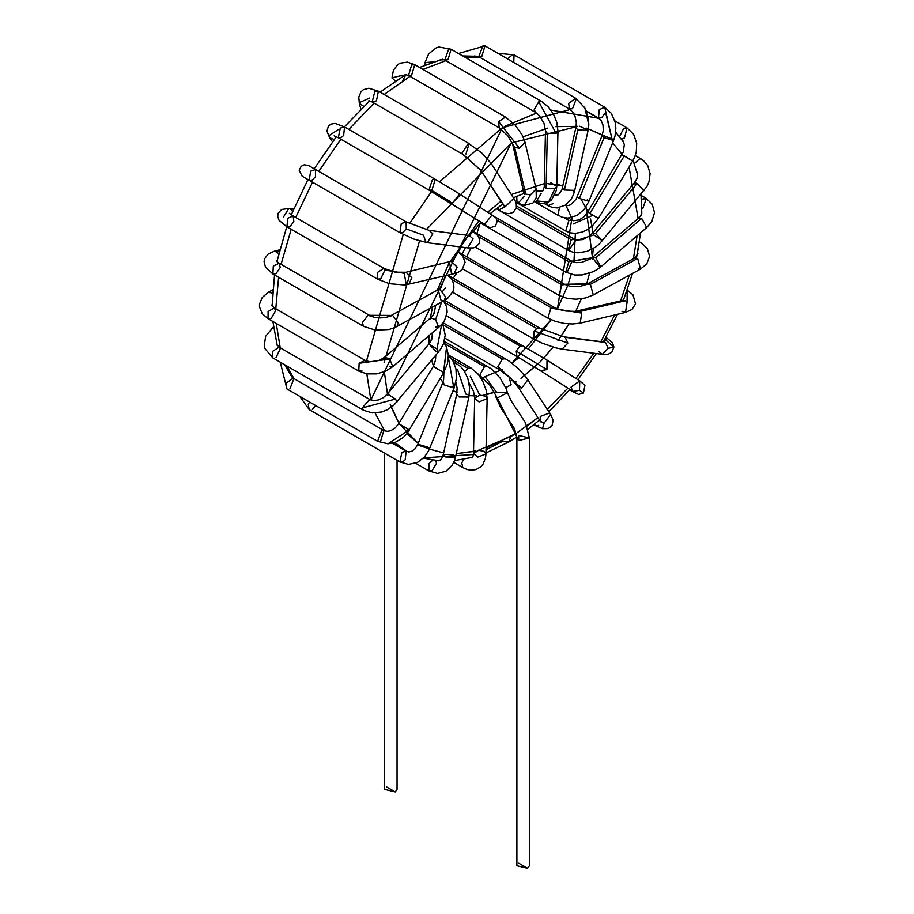 <?xml version="1.0" encoding="UTF-8"?>
<svg xmlns="http://www.w3.org/2000/svg" width="914" height="914" viewBox="0 0 914 914"><rect width="100%" height="100%" fill="white"/><g stroke="black" fill="none" stroke-linecap="round" stroke-linejoin="round"><path stroke-width="1.37" d="M386.405 786.817L395.225 791.912L386.405 786.817M384.577 453.138L384.577 789.365L395.225 791.912L397.053 789.365L397.053 460.348M442.307 324.413L502.312 359.053L505.431 358.745L502.312 359.053L442.307 324.413M444.958 338.237L499.193 369.542L497.902 366.697L502.312 359.053L497.902 366.697L499.193 369.542L510.023 377.79L517.61 386.279L521.551 388.21L528.086 379.504L521.551 388.21L497.902 366.697L521.551 388.21L517.61 386.279L540.208 421.16L544.15 423.091L550.685 414.373L544.15 423.091L540.208 421.16L540.22 416.453L549.325 413.094L550.685 414.373L553.141 420.269L552.045 425.638L548.309 428.597L542.493 428.689L535.535 425.638L534.462 424.222L535.535 425.638L542.493 428.689L544.15 423.091L542.493 428.689M526.727 378.225L550.685 414.373M538.654 425.33L536.267 425.901M444.741 302.511L520.135 346.052L523.254 345.743L520.135 346.052L444.741 302.511M446.489 315.821L517.016 356.54L516.216 351.079L520.135 346.052L516.216 351.079L517.016 356.54L540.471 370.684L546.938 369.599L547.018 360.07L579.59 380.807L547.018 360.07M516.216 351.079L546.938 369.599L516.216 351.079M444.661 300.363L547.178 360.162L546.938 369.599L540.471 370.684L573.044 391.421L579.499 390.335L579.75 380.898L570.953 387.182L573.044 391.421L574.46 391.992M547.178 360.162L579.75 380.898L579.499 390.335L573.044 391.421M579.499 390.335L583.44 393.043L579.499 390.335M448.271 275.56L449.197 275.845L448.271 275.56M451.87 279.501L536.758 328.503L539.877 328.195L536.758 328.503L451.87 279.501M452.647 292.24L533.639 339.003L534.176 330.948L536.758 328.503L534.176 330.948L533.639 339.003L541.739 343.001L555.655 347.846L562.099 349.159L567.845 343.116L565.183 337.3L563.687 336.786L565.183 337.3L567.845 343.116L534.176 330.948L567.845 343.116L562.099 349.159L602.417 354.335L608.164 348.303L605.514 342.476L604.005 341.962L565.183 337.3L605.514 342.476L608.164 348.303L602.417 354.335L598.853 351.467M608.164 348.303L613.911 347.069L605.971 340.168L613.911 347.069L608.164 348.303M605.731 337.734L605.971 340.168M461.581 254.766L463.467 254.972L461.581 254.766M463.352 257.017L551.028 307.63L554.147 307.321L551.028 307.63L463.352 257.017M462.724 268.945L547.909 318.118L551.028 307.63L547.909 318.118L555.678 321.465L564.212 323.419L572.644 324.002L580.173 323.145L581.727 313.079L579.979 311.468L577.294 311.011L579.979 311.468L581.727 313.079L550.365 308.064L581.727 313.079L580.173 323.145L625.496 312.417L627.061 302.34L625.313 300.74L622.628 300.272L625.313 300.74L579.979 311.468L625.313 300.74L627.061 302.34L625.496 312.417L621.886 311.263M627.061 302.34L627.187 290.161L627.061 302.34M473.76 231.928L474.412 232.167L473.76 231.928M478.708 236.76L561.973 284.837L565.092 284.528L561.973 284.837L478.708 236.76M475.509 247.214L558.854 295.325L561.973 284.837L558.854 295.325L567.274 298.421L576.003 299.198L585.28 298.01L593.289 294.959L590.398 284.334L563.378 284.288L589.096 283.808L590.398 284.334L593.289 294.959L640.531 269.047L637.641 258.422L634.533 258.114L637.641 258.422L590.398 284.334L637.641 258.422L640.531 269.047L638.075 269.059M636.338 257.908L638.84 245.5L636.338 257.908M640.531 269.047L646.781 263.86L649.614 256.32L647.295 248.425L641.068 242.85L639.309 242.621L641.068 242.85L639.412 241.89M637.949 253.349L637.344 253.646M495.479 217.201L571.97 261.37L592.443 257.679L568.851 261.678L565.732 272.166L568.851 261.678L497.136 220.274L568.851 261.678L572.004 261.381L567.137 272.452M451.847 203.868L459.445 194.225L451.847 203.868L484.409 224.604L492.018 214.961L484.409 224.604L451.847 203.868L449.848 201.32L431.317 190.169L432.094 189.804L435.213 179.304L432.482 179.407L435.213 179.304L458.394 193.254L495.856 217.623L497.25 221.028L495.582 225.884L490.224 227.803L480.467 222.936L565.732 272.166L574.689 275L582.229 274.92L593.186 271.709L597.185 269.516L600.818 266.831L595.722 257.748L592.443 257.679L595.722 257.748L600.818 266.831L646.746 227.517L641.662 218.423L638.372 218.366L641.662 218.423L595.722 257.748L641.662 218.423L646.746 227.517L645.775 227.815M599.835 267.139L592.443 257.679M571.97 261.37L576.3 262.626L581.772 262.375L590.821 258.776L638.635 218.035L641.045 215.316L641.765 207.752L641.045 215.316L641.799 211.134M642.736 208.609L646.289 198.452L641.399 199.435L645.855 198.121L641.068 195.356M516.307 208.038L571.204 239.731L574.323 239.422L571.204 239.731L516.307 208.038M575.409 240.885L593.803 234.909L575.409 240.885L568.588 250.436M465.969 154.043L469.088 143.555L468.402 143.304L481.632 152.844L491.218 163.515L482.581 171.809L491.218 163.515L513.817 198.395L505.179 206.69L498.667 210.026L497.902 207.409L498.667 210.026L505.179 206.69L513.817 198.395L514.948 200.292L516.284 203.731L516.341 207.889L513.165 212.425L508.767 213.693L504.711 213.008L496.188 208.712L568.085 250.219L571.204 239.731L568.085 250.219L572.518 252.058L577.751 252.812L586.971 251.384L595.46 247.157L599.23 244.175L646.849 186.616L648.997 181.795L650.105 173.637L647.718 165.525L643.467 160.556L639.823 158.625L634.27 163.629L639.823 158.625L641.08 158.922L635.241 155.551M516.559 206.073L575.877 240.051L582.949 239.571L589.93 235.732L592.9 232.784L595.597 233.516L592.9 232.784L593.803 234.909L602.452 240.793L595.597 233.516L602.509 240.748M595.597 233.516L637.104 183.451L634.407 182.731L637.104 183.451L595.597 233.516M643.959 190.74L637.104 183.451L643.959 190.74M635.299 184.857L634.407 182.731L636.989 178.367L637.664 174.62L636.761 171.524M564.121 217.761L568.851 220.491L571.97 220.183L568.851 220.491L564.121 217.761M524.419 196.247L518.032 203.159L515.793 202.154L565.732 230.991L568.851 220.491L565.732 230.991L570.416 232.853L575.306 233.378L582.504 231.996L587.668 229.483L592.272 225.987L598.419 218.423L587.713 212.025L598.419 218.423L632.659 161.047L621.954 154.649L624.262 155.906L590.021 213.293L624.262 155.906L632.659 161.047L634.853 156.591L636.27 151.953L636.704 143.27L633.596 134.267L627.038 127.903L623.656 128.383L619.566 136.632L623.656 128.383L627.038 127.903L624.468 138.048L621.326 138.917M598.202 218.252L592.889 215.27L573.192 223.964M592.889 215.27L587.713 212.025L623.245 152.021L624.319 144.686L623.108 141.019L621.52 139.202M632.442 160.875L627.13 157.882M541.168 193.334L536.655 200.966L548.663 202.005L542.082 203.662L534.313 201.594L558.854 215.784L558.02 214.927L559.459 207.638L558.02 214.927L561.756 217.121L567.902 218.08L576.951 215.51L584.035 209.535L588.936 201.274L579.396 198.452L577.374 196.59L579.396 198.452L588.936 201.274L613.58 140.493L604.04 137.66L602.018 135.798L604.04 137.66L579.396 198.452L604.04 137.66L613.58 140.493L615.031 135.912L615.853 128.143L615.145 122.248L611.363 113.439L604.725 107.212L599.264 109.646L598.487 118.009L599.264 109.646L604.725 107.212L611.98 138.882L613.58 140.493M587.336 199.663L588.936 201.274M603.583 135.626L611.98 138.882L605.582 112.536L601.606 117.7L598.487 118.009L586.262 110.948M604.725 107.212L514.045 54.851L512.617 54.577L507.556 58.919L512.617 54.577L514.045 54.851L513.771 62.506M552.936 203.696L547.909 205.627L546.618 202.919L547.909 205.627L552.49 207.489L557.186 207.924L565.4 205.124L571.319 198.898L573.444 194.625L574.735 190.363L564.418 190.009L562.556 187.656L564.418 190.009L574.735 190.363L588.102 130.314L577.785 129.959L575.934 127.594L577.785 129.959L564.418 190.009L577.785 129.959L588.102 130.314L588.799 124.864L584.834 107.989L576.288 98.803L572.518 108.72L569.399 109.029L568.679 103.362L569.399 109.029L478.73 56.679L482.992 45.7L478.73 56.679L481.849 56.371L484.968 45.871L482.992 45.7L484.968 45.871L458.497 53.503M579.693 126.223L588.125 130.165L588.799 124.864L588.125 130.165M584.754 107.841L575.637 98.232L568.679 103.362L575.637 98.232L576.288 98.803M584.834 107.989L588.799 124.864L588.445 118.751L584.834 107.989M478.73 56.679L474.537 55.994M550.525 182.617L556.775 186.262L556.363 190.352L551.588 199.835L548.663 202.005L554.947 188.672L546.126 188.547L544.298 185.999L546.126 188.547L554.947 188.672L548.663 202.005L536.655 200.966M556.775 186.262L554.947 188.672L556.775 186.262L557.951 131.033L556.135 133.444L547.303 133.318L545.475 130.759L547.303 133.318L546.126 188.547L547.303 133.318L556.135 133.444L557.951 131.033L556.809 122.339L553.507 114.193L548.377 106.972L541.774 101.58L538.769 101.831L534.244 109.463L535.535 112.388L534.244 109.463L538.769 101.831L556.135 133.444L538.769 101.831L541.774 101.58L451.093 49.23L448.557 49.253L444.855 60.038L448.557 49.253L451.093 49.23L447.974 59.73L440.022 59.878M451.093 49.23L438.949 47.025L436.321 47.802L428.735 53.8L424.987 62.598L426.21 64.586L424.987 62.598L433.533 61.889M517.016 202.862L516.741 196.179L517.016 202.862L524.236 205.467L530.451 194.831L525.756 194.156L523.985 191.929L525.756 194.156L530.451 194.831L524.236 205.467L518.032 203.159M525.893 193.105L524.202 194.396L512.891 145.28L514.673 147.508L507.807 135.729L499.193 127.846L498.667 121.665L499.193 127.846L408.512 75.496L411.631 64.997L408.512 75.496L411.631 75.188L414.75 64.688L411.631 64.997L414.75 64.688L505.431 117.038L498.667 121.665L519.369 148.194L514.673 147.508L525.756 194.156L514.673 147.508L519.369 148.194L498.667 121.665L505.431 117.038L515.176 125.127L522.157 134.998L524.499 140.505L525.036 142.401L519.369 148.194L525.036 142.401L536.118 189.038L530.451 194.831L536.118 189.038L536.255 197.595L532.976 203.022L524.236 205.467M408.512 75.496L405.268 74.56L404.125 75.508L404.948 75.028M414.75 64.688L407.438 62.141L400.161 63.169L397.841 64.54L393.431 70.218L391.992 77.827L395.316 81.015L391.992 77.827L402.64 75.291L402.64 76.399L402.64 75.291M505.179 206.69L503.351 205.17L505.179 206.69M504.711 206.45L480.753 170.301L504.711 206.45M482.581 171.809L461.901 153.266L482.581 171.809M468.402 143.304L461.901 153.266L468.402 143.304M469.088 143.555L378.407 91.194L374.706 91.88L372.169 102.002L374.706 91.88L378.407 91.194L376.431 100.86L372.169 102.002L368.902 100.7M369.724 100.871L344.384 126.863M378.407 91.194L368.753 88.224L363.292 89.755L361.03 91.743L358.779 97.055L359.328 103.431L363.806 106.355L359.328 103.431L360.87 109.189M359.213 102.676L369.61 98.038M432.482 179.407L428.974 190.112L432.482 179.407M485.905 225.13L428.974 190.112L431.317 190.169L449.848 201.32M435.213 179.304L344.532 126.955L340.271 128.097L338.294 137.751L340.271 128.097L344.532 126.955L343.618 135.489L341.413 137.443L338.294 137.751L334.147 135.82M344.532 126.955L334.992 123.39L330.902 124.167L328.446 126.143L326.904 131.033L329.611 137.74L334.136 139.499L329.611 137.74L332.433 141.75M328.891 135.706L338.534 129.4M463.764 240.336L469.339 235.515L473.121 238.92L467.751 247.888L466.243 247.374M472.926 231.379L478.171 235.938L479.793 240.359L479.153 243.638L475.291 247.306L473.246 247.9L467.751 247.888L473.121 238.92L469.339 235.515L429.02 230.339L432.79 233.733L427.432 242.713L425.924 242.199L423.445 235.161L406.239 228.877L403.017 232.362L399.898 232.67L401.257 223.61L399.898 232.67L309.218 180.321L310.646 171.181L309.218 180.321L302.283 176.311M467.751 247.888L427.432 242.713L432.79 233.733L429.02 230.339L406.136 221.862L401.257 223.61L406.136 221.862L406.239 228.877M406.136 221.862L315.456 169.513L310.646 171.181L315.456 169.513L315.456 176.71L312.337 180.001L309.218 180.321M315.456 169.513L308.475 165.48L304.191 164.783L301.163 166.325L299.186 170.301L302.191 176.253L305.322 178.07M454.189 258.502L453.31 260.764L454.189 258.502M458.097 251.921L462.838 256.251L465.066 262.261L462.016 269.71L458.097 272.326L454.132 273.674L457.149 267.037L451.265 261.53L457.149 267.037L454.132 273.674L451.447 273.206L449.539 262.558M406.124 283.934L404.217 273.286L405.942 272.258L411.826 277.765L408.809 284.403L411.826 277.765L405.942 272.258L395.088 272.144L383.811 268.328L377.219 272.612L377.573 279.136L377.219 272.612L383.811 268.328L384.977 270.018L404.217 273.286L384.977 270.018L380.692 278.827L377.573 279.136L286.905 226.786L287.807 218.24L286.905 226.786L279.033 220.297L277.673 216.367L278.153 213.259L281.626 209.466L288.778 208.461L293.657 208.906M383.811 268.328L293.131 215.978L287.807 218.24L293.131 215.978L293.84 221.725L290.012 226.478L286.905 226.786M292.571 211.5L290.423 208.998L292.571 211.5M283.546 216.892L288.778 208.461M290.423 208.998L293.508 209.272L290.423 208.998M444.661 277.81L439.942 289.51L445.529 296.924L444.147 300.649L441.039 300.34L438.149 289.715L439.942 289.51L444.661 277.81M447.769 275.171L452.156 279.97L453.778 284.403L453.847 288.218L452.978 291.486L447.529 298.432L444.147 300.649L445.529 296.924L439.942 289.51L438.149 289.715L390.906 315.627L392.7 315.421L398.287 322.836L396.904 326.561L398.287 322.836L392.7 315.421L386.154 317.341L380.155 317.958L374.512 317.307L368.079 315.296L362.31 322.631L363.543 326.344L362.31 322.631L368.079 315.296L392.7 315.421L368.079 315.296L369.782 315.536L279.113 263.186L273.309 266.1L272.875 273.994L273.309 266.1L279.113 263.186L280.244 267.448L275.994 273.686L272.875 273.994L265.471 267.117L264.066 261.621L264.66 258.662L268.133 254.069L273.914 251.35L276.668 251.796L273.914 251.35L279.684 249.808M278.69 253.772L276.668 251.796L278.69 253.772M276.668 251.796L279.364 251.076L276.668 251.796M430.151 319.157L430.62 317.844L435.59 319.694L441.565 302.066L435.59 319.694L438.731 327.315L435.715 326.926M443.598 300.957L446.718 307.115L447.14 312.314L444.547 320.403L441.691 324.39L438.731 327.315L435.59 319.694L430.62 317.844L384.68 357.157L389.65 359.019L392.792 366.64L389.775 366.251M384.211 358.471L384.68 357.157L379.996 360.036L374.5 361.59L369.199 361.624L365.006 360.265L359.145 363.269L358.768 371.073L359.145 363.269L389.65 359.019L384.68 357.157M438.731 327.315L392.792 366.64L389.65 359.019L359.145 363.269L365.006 360.265L366.046 361.59M361.887 370.764L358.768 371.073L268.088 318.723L268.088 311.514L268.088 318.723L262.215 313.673L259.473 306.853L259.496 304.156L262.215 297.496L268.088 292.434L271.207 292.743L268.088 292.434L272.795 289.715M365.006 360.265L274.326 307.915L268.088 311.514L274.326 307.915L275.617 310.771L271.207 318.415L268.088 318.723M272.132 305.059L272.144 304.111L271.892 305.584L274.326 307.915M272.509 293.725L271.207 292.743L272.509 293.725M271.207 292.743L272.635 291.92L271.207 292.743M441.668 324.413L436.961 348.977L438.526 351.89L435.841 351.159L428.883 343.984L436.961 348.977L441.668 324.413M442.033 323.99L443.233 326.012L445.232 335.141L443.404 343.767L441.051 348.405L438.526 351.89L436.961 348.977L428.883 343.984M387.387 394.048L395.465 399.041L397.03 401.943L395.465 399.041L387.422 393.98L383.126 397.773L378.179 400.024L373.472 400.526L369.633 399.395L362.275 407.907L363.543 410.283L362.275 407.907L395.465 399.041L362.275 407.907L369.793 399.475L279.113 347.126L272.486 351.444L272.875 357.922L272.486 351.444L279.113 347.126L280.244 348.748L275.994 357.614M276.565 343.013L276.645 344.338L276.428 342.51L276.645 344.338L279.113 347.126M273.732 328.697L271.389 328.629L273.732 328.697M443.85 342.601L446.546 347.034L443.724 372.649L433.339 366.4L443.53 372.489L446.546 347.034L443.85 342.601M435.829 355.146L435.372 360.516L433.339 366.4L398.767 423.628L409.483 430.026L398.767 423.628L395.191 427.958L390.952 430.597L387.605 431.339L381.732 430.334L377.573 441.291L381.732 430.334L383.811 430.483L380.692 440.982L378.67 441.576L387.982 443.816L378.67 441.576M443.53 372.489L433.339 366.4M409.289 429.866L387.982 443.816L409.289 429.866M383.811 430.483L293.131 378.133L286.196 383.195L286.905 388.93L286.196 383.195L293.131 378.133L293.84 378.784L290.012 388.621M290.446 374.843L293.131 378.133M448.351 357.363L453.698 387.387L448.351 357.363M443.896 372.352L443.644 379.573L442.502 383.4L443.541 384.645L454.064 388.084L443.541 384.645L442.502 383.4L417.858 444.181L418.898 445.426L429.42 448.877L418.898 445.426L417.858 444.181L427.398 447.015L429.42 448.877L428.415 451.082L424.416 457.011L417.721 462.267L408.569 464.438L399.898 461.981L401.874 452.316L399.898 461.981L309.218 409.632L308.258 404.639L309.218 409.632L299.746 396.356M452.042 386.222L454.064 388.084L429.42 448.877M417.858 444.181L415.173 448.637L412.054 451.162L408.924 451.962L406.136 451.185L401.874 452.316L406.136 451.185L405.21 459.731L403.017 461.673L399.898 461.981M312.337 409.323L315.707 405.565L312.337 409.323M309.492 401.977L308.258 404.639L309.492 401.977M454.327 363.532L456.714 363.566L454.327 363.532M467.02 394.665L465.877 394.094L457.423 369.29L456.349 371.358M455.88 381.995L457.126 388.107L456.692 394.311L459.102 396.962L468.871 397.019L459.102 396.962L456.692 394.311L443.324 454.361L445.735 457.011L455.503 457.08L445.735 457.011L443.324 454.361L453.652 454.715L455.503 457.08L453.995 461.787L452.19 465.18L445.998 471.213L437.509 473.429L428.974 470.961L429.066 463.615L428.974 470.961L415.573 463.227M432.802 460.13L429.066 463.615L432.802 460.13M435.658 460.507L436.504 463.284L432.094 470.653L428.974 470.961M451.836 359.031L467.865 368.285L470.984 367.976L467.865 368.285L451.836 359.031M464.712 371.621L467.865 368.285L464.712 371.621M470.264 376.26L479.759 395.077L470.264 376.26M468.939 382.6L473.532 391.363L474.663 398.413L479.05 401.874L487.139 398.675L479.05 401.874L474.663 398.413L479.759 395.077L485.311 396.128L487.139 398.675L485.951 453.915L477.873 457.103L485.951 453.915L485.517 457.971L483.049 464.141L480.901 466.688L476.057 469.533L471.007 470.184L467.214 469.51L462.85 467.614L461.764 463.055L462.85 467.614L453.744 462.347M474.663 398.413L473.486 453.641L477.873 457.103L473.486 453.641L478.57 450.305L484.123 451.356L485.951 453.915M463.535 459.365L461.764 463.055L463.535 459.365M444.73 343.687L484.477 366.64L487.596 366.331L484.477 366.64L444.73 343.687M479.724 376.191L481.358 377.128L480.079 374.534L484.477 366.64L480.079 374.534L481.358 377.128L489.71 384.931L497.273 397.956L507.453 392.746L497.273 397.956L518.718 440.514L529.366 437.966L518.718 440.514L497.273 397.956L495.319 395.636L500.735 407.69L514.559 428.803L516.89 437.966L518.718 440.514L518.718 435.418L529.366 437.966L525.55 422.874L511.349 401.143L507.453 392.746L496.439 392.152L484.934 376.534L496.439 392.152M518.718 863.204L527.538 868.3L518.718 863.204M518.718 435.418L518.718 440.514L516.89 437.966L516.89 865.752L527.538 868.3L529.366 865.752L529.366 437.966M478.239 450.351L511.132 436.355L508.55 442.068L502.312 441.451L486.042 449.711M473.635 454.475L423.605 457.88M406.262 450.968L394.745 442.49L406.262 450.968L392.677 443.13M384.623 430.871L375.083 413.025L384.623 430.871M439.485 181.795L502.312 127.743L370.844 399.966L366.811 373.883M366.48 360.961L403.245 234.475M409.495 223.656L431.522 191.586M502.312 127.743L570.176 109.531M479.622 57.194L464.895 57.194L479.622 57.194M445.952 60.667L422.931 69.407L445.952 60.667M409.986 76.342L384.131 94.508L409.986 76.342M374.134 103.133L348.817 129.422L374.134 103.133M340.853 139.225L318.746 171.409L340.853 139.225M312.508 182.217L295.69 217.452L312.508 182.217M291.189 229.254L281.066 264.317L291.189 229.254M278.599 277.296L275.8 308.772L278.599 277.296M276.257 323.442L280.198 347.754L276.257 323.442M286.665 365.897L294.034 378.647L286.665 365.897M518.923 357.648L511.954 363.144L551.165 319.763L528.463 348.782M567.537 286.002L557.437 308.863L572.015 217.509M565.88 205.342L572.998 220.64M429.214 335.461L430.151 342.282M434.596 356.631L435.704 358.871M502.243 369.473L482.375 377.768M480.17 223.245L476.88 233.596L480.17 223.245M470.939 248.105L466.608 256.788L470.939 248.105M457 272.795L453.23 278.176L457 272.795M502.312 441.451L508.55 442.068L511.132 436.355L516.239 433.293L486.077 447.94M526.967 426.073L537.912 417.607L517.187 432.688M547.395 409.312L567.891 388.13L547.063 409.621M575.911 378.453L593.849 353.238L575.911 378.453M600.932 341.573L614.619 314.987L600.932 341.573M620.652 300.74L629.312 275.194L620.652 300.74M633.425 258.719L637.104 235.778L633.425 258.719M638.132 218.469L629.049 167.091L638.132 218.469M622.148 154.317L612.609 142.881L622.148 154.317M603.366 135.592L586.525 128.12L602.337 134.952M555.472 126.646L577.831 126.361L511.132 143.018L387.559 394.974L384.337 371.747M391.238 407.347L398.972 423.296L390.118 404.125M406.913 433.704L418.201 443.324L399.532 424.165M429.169 449.06L443.656 452.91L429.169 449.06M473.532 451.493L456.269 453.652L475.908 450.945M494.223 392.449L486.922 394.494M476.72 395.876L469.145 395.659L476.72 395.876M457.011 392.529L453.058 390.552L457.011 392.529M443.781 383.183L440.114 378.704L443.781 383.183M433.35 365.657L431.637 360.196L433.35 365.657M429.032 343.79L428.837 335.781L429.032 343.79M430.368 318.061L432.493 307.047L430.368 318.061M437.36 290.149L448.728 263.758L437.36 290.149M448.911 263.415L478.753 221.005L448.911 263.415M487.836 212.002L500.861 201.331L487.836 212.002M511.326 194.545L544.356 183.565L511.326 194.545M556.809 184.274L562.944 185.942L546.344 183.463M573.272 191.506L574.232 192.248M581.19 199.378L588.479 212.562M590.467 218.606L592.992 232.704M593.255 248.551L592.421 257.599L585.965 206.941M592.398 257.759L592.238 258.936M589.564 273.183L586.468 284.437L589.564 273.183M581.327 298.775L575.717 311.297L581.327 298.775M561.105 336.329L568.965 323.91L557.906 340.865M553.141 347.149L540.962 361.03L553.141 347.149M540.094 361.921L521.003 378.339L537.969 364.035M516.216 381.606L514.719 382.566M442.719 291.178L445.426 288.07M554.261 194.602L555.563 195.39M575.363 233.378L573.935 262.181M571.193 274.36L567.663 285.636M509.007 376.865L511.132 384.714L509.007 376.865M482.9 395.248L496.325 391.718M505.728 387.627L511.132 384.714M384.108 362.664L419.537 240.942M426.118 229.791L511.132 143.018M523.048 136.792L547.874 128.074M600.03 119.22L598.362 118.226L550.891 110.068M536.541 113.039L504.928 126.258M402.811 80.478L405.907 74.514L402.811 80.478M443.039 322.722L508.767 360.847L518.272 368.433L528.086 379.504M540.208 421.16L540.768 421.845M535.535 425.638L533.879 424.69M579.75 380.898L584.937 385.297L583.44 393.043L578.596 394.437L569.559 389.981M447.929 275.137L539.877 328.195L563.687 336.786L604.885 342.179M602.417 354.335L608.29 354.186L611.752 352.278L613.911 347.069L612.334 342.59L605.982 337.277M458.131 251.887L554.147 307.321L559.299 309.526L565.857 311.046L575.192 311.366L623.771 300.215M625.496 312.417L631.962 309.469L635.55 303.859L632.934 294.776L627.198 290.149M636.967 255.44L634.533 258.114L586.285 284.528L580.39 286.299L570.028 286.253L565.092 284.528L472.984 231.311M646.746 227.517L651.739 221.759L654.527 212.585L652.208 204.165L645.855 198.121M592.9 232.784L634.407 182.731M568.302 218.069L573.329 220.731L579.179 219.908L583.726 216.904L587.713 212.025M627.038 127.903L614.779 120.831M565.389 205.136L567.811 205.604L570.485 204.827L576.128 199.138L602.018 135.798L603.32 130.302L602.943 124.841L601.149 120.602L598.487 118.009M497.81 53.298L514.045 54.851M544.241 203.514L547.909 205.627M554.844 195.173L558.454 194.762L561.824 190.112L576.163 126.303L576.277 122.042L575.077 116.569L572.495 111.828L569.399 109.029M575.637 98.232L484.968 45.871M540.768 190.866L542.767 190.992L544.241 187.062L545.475 130.759L543.967 123.184L539.294 115.541L535.535 112.388L444.855 60.038M424.987 62.598L424.439 65.317M504.094 206.016L480.753 170.301L462.85 154.352L372.169 102.002M428.974 190.112L338.294 137.751M470.436 235.812L469.339 235.515M427.432 242.713L413.893 239.08L399.898 232.67M305.287 178.047L307.949 179.578L291.223 214.801M452.818 261.541L453.321 260.753L405.942 272.258M454.132 273.674L404.993 285.019L389.387 283.683L377.573 279.136M293.131 215.978L289.384 213.35M441.359 286.219L440.891 287.613L438.149 289.715M444.147 300.649L394.962 327.52L388.816 329.531L375.391 330.125L363.543 326.344L272.875 273.994M279.113 263.186L276.348 261.004M434.653 310.314L433.636 314.347L430.62 317.844M392.792 366.64L385.24 371.358L376.591 373.895L366.857 373.883L358.768 371.073M432.585 336.535L432.482 332.662L431.831 339.128L428.929 343.927L387.422 393.98M438.526 351.89L393.706 405.37L387.273 409.769L381.789 411.963L372.284 412.945L363.543 410.283L272.875 357.922L264.889 348.52L264.237 345.858L265.643 336.283L273.469 326.801M443.873 342.522L446.546 347.034L448.34 355.272L447.46 363.635L443.724 372.649L406.776 433.876L403.257 437.475L395.693 442.136L387.982 443.816L377.573 441.291L286.905 388.93L280.278 362.195M448.34 355.215L452.704 360.344L455.983 369.05L456.383 378.67L454.064 388.084M406.136 451.185L392.323 443.21M453.458 361.693L460.576 366.468L463.729 370.136L467.797 378.293L469.602 387.833L468.871 397.019L455.503 457.08M443.324 454.361L441.736 458.371L439.748 460.416L435.967 460.542M448.317 354.883L470.984 367.976L477.885 373.849L482.695 381.012L486.145 390.152L487.139 398.675M473.486 453.641L472.904 456.76L471.236 457.674M444.261 341.31L491.321 368.856L500.141 378.042L506.093 388.519L507.453 392.746M598.362 118.226L586.422 111.325M448.694 275.56L449.22 274.828M462.05 254.149L465.397 247.58M434.093 313.468L435.715 305.276M440.845 287.659L445.575 275.697M452.773 261.05L461.239 247.054M469.556 235.538L480.97 222.422M490.281 213.556L502.631 204.062M513.405 197.755L524.225 193.322M536.484 190.912L542.756 191.003M485.974 452.944L508.55 442.068L516.856 436.983M528.041 429.192L539.5 420.063M548.914 411.643L569.993 389.478M577.934 379.744L596.362 353.558M603.389 341.882L617.487 314.313M623.519 300.009L632.511 273.446M636.761 256.4L640.6 232.773M641.788 213.796L640.977 194.351M637.664 174.962L633.048 160.373M623.771 142.413L615.682 132.107M423.365 458.12L438.869 460.805M454.464 460.622L472.595 457.32M380.064 92.154L405.85 74.514M419.537 67.453L442.536 59.216M462.747 55.96L477.965 56.302M292.423 377.653L284.528 364.652M277.228 345.526L272.875 321.488M272.132 306.099L274.52 274.943M276.919 261.644L286.745 226.695M314.188 168.782L336.318 136.689"/></g></svg>
